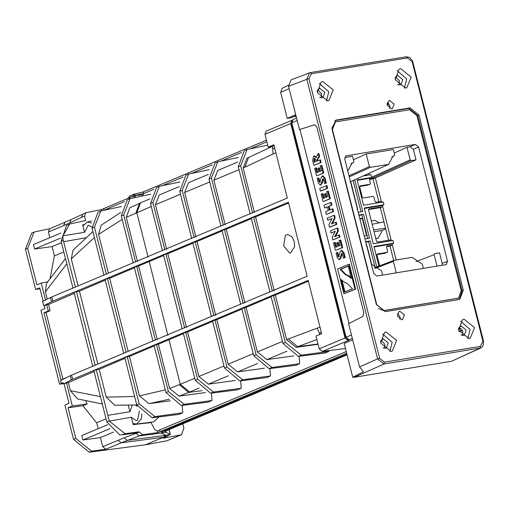 <?xml version="1.0" encoding="UTF-8"?>
<svg xmlns="http://www.w3.org/2000/svg" width="509" height="509" viewBox="0 0 509 509"><rect width="100%" height="100%" fill="white"/><g stroke="black" fill="none" stroke-linecap="round" stroke-linejoin="round"><path stroke-width="0.76" d="M399.94 319.417L400.017 316.744L397.427 313.442M314.441 124.788L299.483 129.553L314.607 124.75L316.859 127.053L363.84 312.717L362.917 316.369L348.614 323.705L359.551 366.938L363.521 371.767L352.756 377.277L344.205 343.467L352.68 339.796M401.989 319.773L397.389 316.076L399.113 311.438L399.826 311.222L404.426 314.918L402.549 319.62L401.989 319.773M389.729 108.519L389.792 105.897L387.26 102.627M352.756 377.277L354.194 377.29L383.958 364.011L377.589 358.89L379.65 358.336L308.912 78.78L311.438 73.741L310.331 72.583L291.154 79.805L288.546 86.32L306.851 79.334L309.459 72.819L310.223 72.615L406.297 56.785L409.637 57.441L412.5 60.806L483.55 341.316L483.016 345.961L480.922 347.901M349.098 323.629L299.973 129.471L299.483 129.553L288.546 86.32M295.735 114.741L287.254 118.419L290.703 117.846L295.971 115.67M294.348 116.345L296.225 116.676M481.075 347.832L451.61 361.256L354.194 377.29M287.254 118.419L280.663 92.358L282.107 88.318L288.355 85.264M391.745 108.869L387.215 105.223L388.952 100.642L389.614 100.445L394.144 104.084L392.337 108.703L391.745 108.869M321.084 190.964L327.656 188.247L326.969 185.531L319.728 188.355L320.416 191.072L321.084 190.964M324.061 198.294L322.865 193.585L322.197 193.694L323.387 198.408L325.098 197.696L324.208 194.177L325.194 193.77L325.868 193.655L326.759 197.18M323.73 201.43L330.303 198.714L328.4 191.199L327.732 191.308L329.635 198.822L323.73 201.43M317.546 172.557L316.356 167.849L315.682 167.957L316.878 172.672L318.589 171.959L317.699 168.441L318.685 168.034L319.353 167.919L320.244 171.444M317.222 175.694L323.788 172.977L321.892 165.463L321.217 165.578L323.12 173.085L317.222 175.694M336.411 247.1L335.215 242.386L334.547 242.5L335.736 247.209L337.448 246.502L336.557 242.984L337.543 242.57L338.218 242.462L339.109 245.981M336.08 250.237L342.652 247.52L340.75 240.006L340.082 240.114L341.978 247.628L336.08 250.237M326.314 214.397L333.548 211.566L332.867 208.855L332.199 208.97L332.88 211.674L326.314 214.397L325.626 211.687L328.318 210.573L327.382 206.858L324.685 207.971L323.998 205.248L330.57 202.531L331.257 205.254L328.451 206.412L331.925 205.146L331.238 202.423L330.57 202.531M330.061 210.02L329.119 206.304M324.685 207.971L327.421 207.01M355.657 289.074L349.378 264.241L348.703 264.356L354.989 289.182L355.657 289.074L343.906 293.769L337.62 268.943L348.703 264.356M323.075 175.872L322.165 176.057L324.392 178.112L325.677 183.183L324.577 183.641L323.45 179.193L322.7 179.06L321.364 183.584L320.352 185.13L318.43 183.246L317.222 178.462L318.233 178.042L319.258 182.082L320.511 182.177M319.926 181.968L318.908 177.934L318.233 178.042M320.702 185.072L322.038 183.469L323.368 178.945L322.7 179.06L322.992 178.684M324.577 183.641L326.345 183.075L325.06 178.004L322.833 175.942M316.789 159.839L317.457 159.724L319.62 156.492L318.946 156.6L316.789 159.839L317.088 161.029L320.454 159.801L321.141 162.511L313.9 165.336L312.647 160.386L313.671 156.11L314.6 155.926M317.457 159.724L317.756 160.914M319.62 156.492L318.869 153.54L318.201 153.654L315.987 157.497L313.671 156.11M316.655 157.389L314.339 155.996M332.771 239.904L340.012 237.079L339.471 234.942L338.797 235.056L339.338 237.188L332.771 239.904L332.135 237.398L335.348 231.226L331.022 232.988L330.481 230.857L337.047 228.14L337.734 230.857L334.68 236.723L338.797 235.056M335.514 235.273L336.188 235.158L335.348 236.615L334.68 236.723M336.188 235.158L338.409 230.742L337.721 228.032L337.047 228.14M331.022 232.988L335.202 231.43M341.927 250.383L341.017 250.562L343.244 252.623L344.529 257.694L343.429 258.146L342.309 253.698L341.552 253.565L340.222 258.088L339.204 259.635L337.289 257.751L336.074 252.967L337.092 252.547L338.11 256.587L339.363 256.682M338.778 256.479L337.76 252.439L337.092 252.547M339.554 259.577L340.89 257.98L342.22 253.45L341.552 253.565L341.844 253.189M343.429 258.146L345.197 257.579L343.912 252.509L341.685 250.453M334.508 218.1L335.176 217.986L334.489 215.275L333.821 215.383L334.508 218.1L331.454 223.966L335.571 222.299L336.112 224.431L336.78 224.323L330.214 227.039L329.539 227.148L328.909 224.641L332.11 218.45L327.79 220.232L331.97 218.673M336.78 224.323L336.239 222.185L335.571 222.299M335.176 217.986L332.123 223.858L331.454 223.966M480.929 347.901L383.958 364.011L384.429 362.173L379.65 358.336M458.475 329.558L461.135 328.509M462.477 330.398L459.112 331.722M469.024 338.568L458.622 330.207L462.439 319.754L464.125 319.232L474.528 327.592L470.208 338.256L469.024 338.568M467.847 338.657L470.068 329.418L460.499 321.16M405.628 88.051L395.232 79.69L399.05 69.237L400.736 68.715L411.138 77.075L406.818 87.739L405.628 88.051M404.458 88.14L406.678 78.908L397.109 70.643M327.701 100.884L317.304 92.523L321.122 82.07L322.808 81.542L333.21 89.902L328.89 100.572L327.701 100.884M326.53 100.973L328.75 91.735L319.181 83.47M391.09 351.401L380.694 343.041L384.511 332.587L386.197 332.059L396.6 340.419L392.28 351.089L391.09 351.401M389.919 351.49L392.14 342.252L382.571 333.987M371.315 264.088L381.546 270.877L382.615 275.102M423.412 268.389L422.336 264.158L412.105 257.369L393.877 260.373L393.368 261.378L396.276 272.856M437.066 266.137L434.158 254.665L434.667 253.654L439.541 252.852L442.2 263.363L447.532 261.333L446.228 264.591L376.889 276.05L373.708 273.486L344.771 159.139L345.955 155.932L346.457 155.779L345.516 156.212M350.949 163.707L353.532 162.562L353.895 161.595L352.546 156.257L344.739 157.542M353.431 159.75L366.2 154.011L393.336 149.538L394.685 154.882L394.195 155.888L391.803 156.944M391.739 156.988L394.322 155.843L392.961 156.263L388.571 164.362L370.342 167.359L369.388 166.596L366.2 154.011M366.302 174.523L366.276 175.764M369.318 174.918L368.917 173.334M353.405 162.6L352.171 162.982L347.781 171.075M416.006 159.845L411.132 160.647L371.036 178.678L375.419 177.959L416.006 159.845L413.346 149.328L410.165 146.77L406.99 147.292L410.178 159.877L371.634 177.215L370.189 178.195L371.036 178.678L369.839 178.926M411.132 160.647L410.178 159.877M326.294 185.639L326.982 188.355L320.416 191.072M326.982 188.355L327.656 188.247M322.197 193.694L321.185 194.114L323.062 201.539M329.635 198.822L330.303 198.714M325.194 193.77L326.084 197.288L327.847 196.563L326.632 191.766L327.732 191.308M315.682 167.957L314.67 168.377L316.547 175.802M323.12 173.085L323.788 172.977M318.685 168.034L319.576 171.552L321.338 170.827L320.123 166.029L321.217 165.578M334.547 242.5L333.535 242.92L335.412 250.345M341.978 247.628L342.652 247.52M337.543 242.57L338.434 246.095L340.197 245.363L338.981 240.566L340.082 240.114M332.88 211.674L333.548 211.566M328.451 206.412L329.393 210.128L332.199 208.97M331.257 205.254L331.925 205.146M354.989 289.182L343.906 293.769M319.843 182.286L319.258 182.082L319.843 182.286L321.134 177.736L322.165 176.057M325.677 183.183L326.345 183.075M319.786 159.909L320.473 162.619L321.141 162.511M320.473 162.619L313.9 165.336M318.946 156.6L318.201 153.654M339.338 237.188L340.012 237.079M337.734 230.857L338.409 230.742M338.695 256.791L338.11 256.587L338.695 256.791L339.987 252.241L341.017 250.562M344.529 257.694L345.197 257.579M336.112 224.431L329.539 227.148M333.821 215.383L327.255 218.1L327.79 220.232M381.044 340.139L384.931 344.319L384.46 348.271M458.972 327.306L462.859 331.486L462.388 335.444M321.071 97.76L321.542 93.802L317.654 89.622M398.999 84.927L399.47 80.969L395.582 76.789M458.342 328.712L461.078 325.964L466.168 330.061L464.303 335.183L463.476 335.444L460.944 334.909M397.554 84.392L400.08 84.927L400.914 84.672L402.778 79.55L397.688 75.453L394.952 78.195M319.627 97.225L322.152 97.76L322.98 97.499L324.85 92.377L319.76 88.28L317.024 91.028M380.414 341.539L383.15 338.797L388.24 342.894L386.376 348.016L385.542 348.271L383.016 347.736M442.136 265.304L442.2 263.363M410.165 146.77L415.414 144.429L418.595 146.986L447.532 261.333M374.446 267.823L393.877 260.373M394.221 153.037L406.99 147.292M415.414 144.429L346.457 155.779M350.491 181.738L388.717 164.318L350.485 181.713M347.571 275.49L345.586 274.905L340.146 269.356L348.29 265.991L351.223 278.404L347.571 275.49L348.239 275.382L346.254 274.796L340.814 269.248L348.328 266.137M351.401 278.27L351.891 278.296M347.03 283.22L352.463 288.762L344.319 292.134L341.208 279.855L345.038 282.629L347.03 283.22M341.883 279.746L341.386 279.715M314.46 158.369L315.682 159.788L316.095 161.436L314.231 162.212L313.805 160.526L314.301 158.414L314.969 158.305L314.473 160.418L314.899 162.097M340.146 269.356L340.814 269.248M351.121 277.176L348.239 275.382M344.949 291.873L342.156 280.841M336.296 121.791L335.406 122.033L332.422 129.521L376.736 304.643L384.06 310.528L458.469 298.121L461.211 290.734L416.903 115.613L409.58 109.728L336.296 121.791M418.977 115.047L410.063 107.883L336.786 119.952L335.552 120.302L332.065 129.362L376.38 304.484L385.294 311.648L458.571 299.585L459.805 299.228L463.292 290.175L418.977 115.047L417.774 115.556L408.861 108.392L334.96 120.595M459.188 299.445L462.089 290.677L417.774 115.556M458.297 298.191L383.716 310.681L378.372 308.518M331.823 128.064L335.234 122.109M375.139 267.556L368.592 241.686L370.196 240.935L376.775 266.926M365.78 242.15L368.592 241.686M370.196 240.935L365.659 241.68M366.016 245.052L366.97 245.822L371.595 264.101M359.036 215.504L363.451 214.283L358.915 215.027M364.959 238.925L369.496 238.18L363.451 214.283M367.848 238.746L361.848 215.04M358.215 212.272L362.758 211.528L354.728 179.804M361.034 211.808L353.119 180.536M350.09 182.127L351.045 182.896L357.604 208.811L357.095 209.816M364.336 208.461L382.38 205.49L383.945 204.739L364.221 207.984L373.262 243.728L392.993 240.477L393.686 243.232L392.121 243.983L396.174 259.991M383.945 204.739L383.252 201.984L363.521 205.235L357.102 179.855L371.723 177.45M377.443 242.093L376.482 241.323L368.541 209.937L369.05 208.925L382.685 206.686L391.077 239.847L377.443 242.093M382.38 205.49L382.685 206.686L380.318 207.615L388.73 240.846M391.376 241.031L391.077 239.847M378.836 201.761L373.052 178.888L375.419 177.959L381.635 202.537M374.077 246.954L392.121 243.983M393.686 243.232L373.962 246.483L378.925 266.105M381.336 201.354L375.979 202.232L375.025 201.469L373.937 197.174L372.982 196.404L363.241 198.007L362.287 197.244L359.666 186.879L360.168 185.868L369.909 184.264L367.644 185.13M369.948 178.875L369.553 179.849L370.418 183.253L370.024 184.233L367.536 185.181M357.223 180.326L370.189 178.195M379.739 265.787L376.895 254.984L377.404 253.972L387.145 252.369L384.874 253.234M386.955 246.089L386.56 247.069L387.648 251.363L387.26 252.343L384.772 253.291M386.846 246.146L392.426 245.179L390.059 246.108L393.686 260.43M388.144 103.212L387.069 103.632M387.063 104.097L388.462 103.512M387.12 104.759L388.851 103.963M367.422 185.212L359.634 186.498M376.87 254.602L384.658 253.317M390.059 246.108L386.535 246.687M380.318 207.615L368.516 209.555M373.052 178.888L369.528 179.467M371.634 177.215L370.985 174.644L363.261 175.91M359.78 219.411L362.211 218.246L366.62 235.68L364.24 236.074M362.211 218.246L359.825 218.641M168.924 429.647L170.311 434.47L165.839 432.179L161.041 433.076L163.561 431.11L346.903 354.13L163.561 431.11L160.119 431.562L159.699 429.901L157.58 431.206L157.93 432.593L142.399 434.718L139.142 431.791L125.061 433.713L109.276 421.089L96.271 369.706L93.866 370.717L106.814 421.885L119.577 434.813L122.243 434.807L125.061 433.713M266.436 140.172L142.844 192.065M128.586 198.052L101.495 209.543L101.845 210.93M264.96 134.338L290.734 123.522L291.969 120.289L266.169 131.118L264.96 134.338L268.198 147.126L273.855 144.753L287.337 198.052L51.81 296.938L50.499 297.53L51.549 301.691L288.387 202.2L307.118 276.228L71.591 375.114L70.28 375.706L71.33 379.867L308.168 280.376L321.656 333.675L316 336.048L319.238 348.837L322.318 351.42L345.477 348.493M346.674 353.24L157.93 432.593M182.769 423.832L183.902 428.317L181.484 434.756L163.026 438.211L170.311 434.47L165.959 435.284L160.831 432.873L166.163 435.481L163.44 437.25L145.453 444.802L163.44 437.25L121.155 442.817L142.399 434.718M75.415 287.286L62.906 238.886L62.944 235.813L69.746 223.998L85.684 220.531L84.539 216.013L85.792 212.768L101.495 209.543M319.238 348.837L345.013 338.014L290.734 123.522L291.263 123.172L291.498 120.951L293.038 119.545L291.81 122.777L297.205 120.544M266.856 141.833L250.873 148.539M241.527 152.465L221.631 160.819M212.285 164.744L192.389 173.098M183.043 177.024L163.147 185.371M153.794 189.297L144.079 193.382L133.301 195.831L135.388 195.571L134.904 197.409L135.337 197.358M144.034 193.197L142.889 192.052L134.083 194.164L135.388 195.571L142.965 194.731L144.079 193.382M124.552 201.577L104.663 209.931M322.318 351.42L348.131 340.585L345.013 338.014L345.516 337.588L346.686 339.306L349.155 339.77L352.343 338.453M346.254 351.579L159.699 429.901M62.944 235.813L84.519 232.289L82.649 224.902L83.635 225.322L87.453 221.905L91.48 223.031M243.149 167.913L244.88 167.181L248.551 157.504L246.992 158.159L243.149 167.913L254.43 212.501M275.865 152.713L273.053 154.03L272.62 147.235L271.475 146.713L268.198 147.126M142.113 195.99L142.965 194.731M157.58 431.206L154.749 429.653L150.855 422.222M308.378 281.203L275.331 295.08L271.043 296.327L282.966 343.46L298.35 356.402L325.117 353.017L328.967 351.401L328.642 350.625M271.17 296.83L246.089 307.36L241.8 308.607L253.724 355.74L269.108 368.675L295.875 365.297L299.718 363.68L299.114 356.306M241.921 309.109L216.84 319.639L212.552 320.886L224.482 368.013L239.866 380.955L266.633 377.576L270.476 375.96L269.872 368.58M212.679 321.383L187.598 331.913L183.31 333.166L195.24 380.293L210.624 393.234L237.385 389.849L241.234 388.233L240.63 380.859M205.394 392.56L179.079 396.129L169.586 388.462L158.382 344.192L154.068 345.439L165.998 392.573L181.376 405.514L208.143 402.129L211.992 400.513L211.388 393.139M170.394 400.818L148.94 403.643L139.428 395.868L129.451 356.427L127.237 356.707L124.826 357.719L136.749 404.846L152.134 417.787L178.901 414.409L182.75 412.793L182.139 405.412M159.069 416.916L153.693 421.853M318.093 344.319L296.104 347.329L297.638 346.686L318.017 344.001M316.872 339.497L297.638 346.686L288.342 338.949L317.126 328.19L320.034 334.591L319.607 332.962L321.3 332.256M141.884 413.849L141.273 419.123L136.603 424.092L133.784 423.533L133.186 424.614L131.316 417.227L109.276 421.089M69.746 223.998L66.596 225.43L61.112 241.272L73.01 288.291M84.519 232.289L88.235 225.245L91.766 226.893M51.549 301.691L43.691 305.782L44.302 305.712L44.996 308.448L40.911 310.363L59.591 384.18L63.396 383.64M45.587 300.265L41.242 283.087L36.941 284.887L27.683 248.316L34.097 232.059L31.679 233.077L25.45 249.257L35.617 289.424L40.02 288.794M181.484 434.756L166.85 440.8L145.453 444.802L89.158 452.215L91.614 451.184L75.79 438.434L68.034 407.779L72.335 405.972L66.494 382.87L64.083 383.881L68.969 403.204L64.891 405.119L73.557 439.369L89.158 452.215M252.591 212.896L240.668 165.762L247.075 149.512L267.696 145.141M247.075 149.512L244.301 150.677L238.257 166.774L250.186 213.907M237.684 162.066L217.75 170.432L213.907 180.186L225.188 224.781M223.349 225.175L211.426 178.042L217.833 161.786L238.428 157.421M217.833 161.786L215.059 162.95L209.014 179.053L220.944 226.181M208.442 174.345L188.508 182.712L184.665 192.466L195.946 237.06M194.107 237.448L182.184 190.321L188.591 174.065L209.186 169.701M188.591 174.065L185.817 175.23L179.772 191.333L191.696 238.46M179.2 186.618L159.266 194.992L155.423 204.745L166.704 249.334M164.865 249.728L152.935 202.601L159.349 186.345L179.944 181.98M159.349 186.345L156.575 187.509L150.53 203.606L162.454 250.74M137.487 261.607L126.283 217.337L151.256 206.489M135.623 262.008L123.693 214.874L130.107 198.618L150.702 194.253M140.777 202.881L129.795 207.717L126.283 217.337M127.326 199.789L121.288 215.886L133.212 263.019M108.385 273.187L98.568 234.382L122.185 219.43M106.381 274.281L94.451 227.154L100.858 210.898L121.46 206.533M120.748 212.501L101.157 225.213L98.568 234.382M100.858 210.898L98.084 212.062L92.046 228.166L103.97 275.293M78.1 285.899L71.266 258.884L94.419 237.557M92.918 231.627L73.022 250.193L71.266 258.884M85.913 237.779L63.867 241.641M43.691 305.782L42.584 301.398L50.499 297.53M328.967 351.401L301.194 355.206L285.377 342.449L273.448 295.322M275.331 295.08L286.612 339.675L296.104 347.329M293.706 355.931L266.862 359.608L286.911 351.191M299.718 363.68L271.952 367.485L256.129 354.728L244.205 307.595M246.089 307.36L257.369 351.954L266.862 359.608M264.464 368.204L237.62 371.882L257.669 363.464M270.476 375.96L242.71 379.759L226.887 367.002L214.963 319.875M216.84 319.639L228.127 364.228L237.62 371.882M235.222 380.484L208.378 384.161L228.426 375.744M241.234 388.233L213.468 392.038L197.645 379.281L185.721 332.154M187.598 331.913L198.885 376.507L208.378 384.161M211.992 400.513L184.226 404.318L168.403 391.561L156.479 344.428M182.75 412.793L154.984 416.591L139.161 403.834L127.237 356.707M107.819 415.35L129.929 411.736L128.325 405.418M124.979 358.33L99.21 369.337L106.241 397.122L114.627 405.177L136.794 405.005M99.21 369.337L96.271 369.706M106.241 397.122L134.637 396.486M139.428 395.868L165.317 389.888M154.202 345.955L129.451 356.427M169.586 388.462L180.269 384.32L168.988 339.732L158.382 344.192M183.437 333.662L168.988 339.732M139.415 410.871L137.621 420.04L136.272 420.676L131.316 417.227M139.142 431.791L136.062 432.981L122.243 434.807M129.929 411.736L132.213 405.285M135.623 405.088L137.207 406.379M294.208 241.476L294.622 246.642L290.607 252.979L289.678 253.043L283.653 245.911L285.263 235.572L287.54 234.363L292.179 236.99L294.208 241.476M272.372 291.072L253.667 217.146L251.261 218.157L269.967 292.083M288.597 203.027L255.55 216.904L274.217 290.677M255.55 216.904L253.667 217.146M251.382 218.654L226.301 229.184L244.969 302.957M226.301 229.184L222.019 230.431L240.725 304.357M243.13 303.345L224.424 229.419M222.14 230.933L197.059 241.463L215.727 315.23M197.059 241.463L192.771 242.71L211.477 316.636M213.888 315.625L195.182 241.699M192.898 243.207L167.817 253.737L186.485 327.51M184.646 327.904L165.94 253.978L163.529 254.99L182.235 328.916M167.817 253.737L165.94 253.978M163.656 255.486L138.601 266.016L134.287 267.263L152.993 341.189M157.268 339.783L138.601 266.016M155.404 340.177L136.698 266.252M134.414 267.779L109.67 278.251L107.456 278.531L105.045 279.543L123.751 353.469M128.166 351.363L109.67 278.251M126.162 352.457L107.456 278.531M97.881 364.075L79.429 291.161L76.49 291.53L74.085 292.541L92.791 366.467M105.198 280.154L79.429 291.161M95.196 365.456L76.49 291.53M35.617 289.424L39.791 287.878L43.182 301.271M59.591 384.18L63.161 382.723L63.479 383.958L64.083 383.881M65.368 378.435L65.279 378.092L60.978 379.892L43.997 312.774L48.298 310.967L46.713 304.7L44.302 305.712M70.28 375.706L60.552 380.458L61.334 383.538M71.33 379.867L63.479 383.958M66.494 382.87L68.352 382.634L70.388 390.67L100.419 396.619M94.07 371.545L68.352 382.634M70.388 390.67L77.514 398.897L102.284 403.993M72.335 405.972L87.179 403.942L82.878 405.749L96.595 422.794L106.044 418.85L96.595 422.794M85.798 401.009L87.179 403.942M65.476 258.534L46.434 283.558L45.377 291.842L66.806 263.789M45.377 291.842L47.222 299.133M46.713 304.7L48.571 304.465L50.156 310.713L46.045 312.494L62.995 379.485M74.289 293.369L48.571 304.465M47.63 281.795L41.242 283.087M48.298 310.967L50.156 310.713M43.997 312.774L46.045 312.494M113.405 432.147L100.413 437.606L102.71 446.686L105.878 449.237L91.614 451.184M96.665 422.782L98.161 428.686M107.743 424.665L81.79 435.558L82.916 439.999L109.982 428.635M82.916 439.999L100.413 437.606M68.034 407.779L82.878 405.749M34.097 232.059L50.054 228.63M64.955 222.338L63.708 225.57L69.809 222.885L70.936 219.697L49.672 228.751L48.387 232.002L49.831 237.69M60.972 233.014L33.46 244.562L34.587 249.003L60.584 238.091M61.462 242.672L52.083 246.611L54.438 255.9M34.587 249.003L52.083 246.611M50.136 278.188L54.368 255.912L63.81 251.949M272.62 147.235L273.021 148.863L274.707 148.138M129.184 198.173L129.42 198.911M134.166 194.139L133.301 195.831L129.114 197.886M102.71 446.686L124.19 437.791L127.263 440.38L165.959 435.284L163.44 437.25L166.831 436.614M383.932 221.899L372.168 224.265M371.354 221.033L374.611 220.352L379.358 222.821M385.72 228.948L381.795 230.596L381.775 231.652L378.149 238.212L375.782 238.549M381.795 230.596L374.039 231.659M373.587 229.877L385.542 228.261M193.146 419.473L194.413 418.99M165.839 432.179L164.986 431.734M165.05 431.543L165.132 431.874L166.952 430.474L163.561 431.11L161.041 433.076L139.218 435.952L136.145 433.363L139.237 432.16M347.081 354.843L166.952 430.474M359.551 366.938L377.589 358.89L306.851 79.334L308.912 78.78M289.144 88.687L280.663 92.358M451.61 361.256L479.923 348.207L480.394 346.374L384.429 362.173M458.946 331.276L462.267 329.985M483.289 341.488L482.92 341.335L480.394 346.374M412.557 61.933L412.182 61.78L482.92 341.335M406.188 56.811L412.182 61.78M311.438 73.741L407.404 57.937M434.158 254.665L415.891 261.683M321.364 183.584L322.038 183.469M324.392 178.112L325.06 178.004M340.222 258.088L340.89 257.98M343.244 252.623L343.912 252.509M332.288 222.516L332.956 222.401M413.346 149.328L418.595 146.986M345.586 274.905L346.254 274.796M313.805 160.526L314.473 160.418M336.786 119.952L335.577 120.455M463.292 290.175L462.089 290.677M410.063 107.883L408.861 108.392M383.716 310.681L384.06 310.528M456.999 298.618L457.336 298.465M376.386 304.789L376.736 304.643M332.072 129.668L332.422 129.521M374.452 267.829L393.654 260.455M349.25 176.846L370.342 167.359M375.101 268.402L393.368 261.378M348.983 175.77L369.388 166.596M366.416 174.969L364.985 175.63M348.131 340.585L349.155 339.77L346.069 337.187L291.81 122.777L291.263 123.172M104.097 210.166L103.677 208.505M291.237 123.14L345.49 337.55L351.458 334.96M84.023 224.59L82.649 224.902M85.792 212.768L82.617 214.206L81.491 217.388L84.539 216.013M71.591 375.114L72.641 379.262M51.81 296.938L52.86 301.086M244.88 167.181L273.053 154.03M133.186 424.614L150.855 422.61M63.281 240.286L61.112 241.272M69.809 222.885L81.491 217.388M238.257 166.774L240.668 165.762M213.907 180.186L238.988 169.656M209.014 179.053L211.426 178.042M184.665 192.466L209.746 181.936M179.772 191.333L182.184 190.321M155.423 204.745L180.504 194.215M150.53 203.606L152.935 202.601M148.094 257.153L136.806 212.558L140.541 202.849L149.958 198.898M121.288 215.886L123.693 214.874M92.046 228.166L94.451 227.154M301.194 355.206L298.35 356.402M271.952 367.485L269.108 368.675M242.71 379.759L239.866 380.955M213.468 392.038L210.624 393.234M201.978 390.664L188.737 392.407L199.184 388.023M179.079 396.129L188.737 392.407L179.372 384.702M184.226 404.318L181.376 405.514M148.94 403.643L169.141 399.285M154.984 416.591L152.134 417.787M286.612 339.675L288.342 338.949M109.212 420.962L106.814 421.885M139.161 403.834L136.749 404.846M168.403 391.561L165.998 392.573M189.634 392.032L180.269 384.32L194.724 378.257M197.645 379.281L195.24 380.293M198.885 376.507L223.966 365.977M226.887 367.002L224.482 368.013M228.127 364.228L253.208 353.698M256.129 354.728L253.724 355.74M257.369 351.954L282.45 341.424M285.377 342.449L282.966 343.46M124.19 437.791L136.145 433.363M167.875 335.323L149.207 261.556M140.541 202.849L139.644 203.231L135.909 212.934M118.031 440.253L121.155 442.817L105.878 449.237M27.683 248.316L25.45 249.257M75.79 438.434L73.557 439.369M48.387 232.002L63.708 225.57M319.996 327.115L317.126 328.19M271.475 146.713L274.071 145.606M134.72 197.486L133.377 196.118L128.892 198.001L129.598 196.048L128.548 197.893L129.165 199.013M142.8 192.084L134.083 194.164M195.132 418.665L194.145 419.06M166.85 440.8L180.701 434.985M310.331 72.583L406.297 56.785M335.406 122.033L335.056 122.173M458.469 298.121L458.132 298.274M293.038 119.545L296.582 118.082M271.666 146.707L248.341 157.599M346.686 339.306L345.49 337.55M70.936 219.697L82.617 214.206M91.671 221.065L87.453 221.905M136.603 424.092L153.769 421.84M130.107 198.618L127.333 199.789M133.924 194.215L129.439 196.099M194.336 419.028L195.87 418.334M169.109 429.571L170.311 434.33"/></g></svg>
